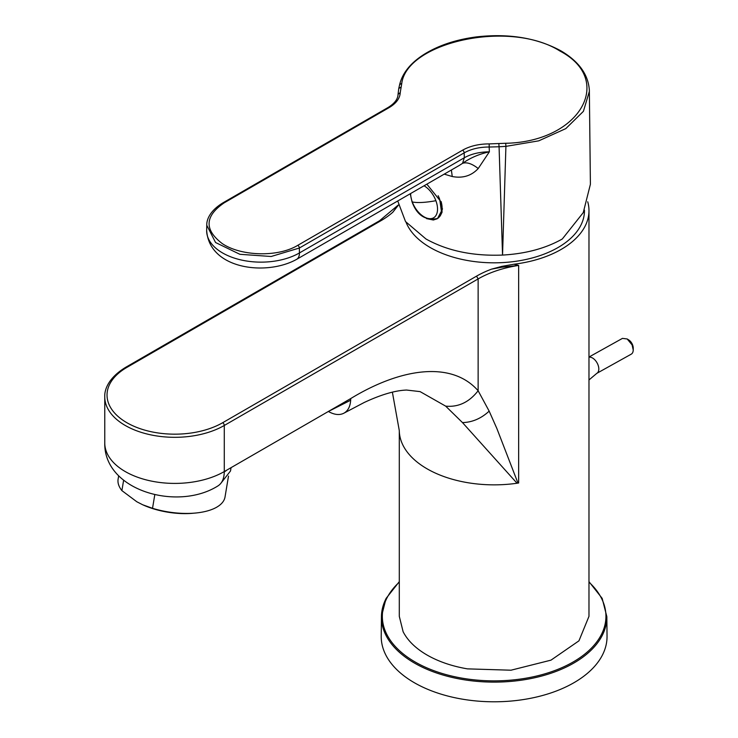<?xml version="1.0" encoding="UTF-8"?>
<svg xmlns="http://www.w3.org/2000/svg" width="738" height="738" viewBox="0 0 738 738"><rect width="100%" height="100%" fill="white"/><g stroke="black" fill="none" stroke-linecap="round" stroke-linejoin="round"><path stroke-width="1.11" d="M501.794 267.221L501.905 266.372L513.999 264.222L518.648 265.412L501.794 267.221L491.508 269.149L501.905 266.372M513.999 264.222A94.842 54.76 0 0 0 588.979 210.671A94.842 54.76 0 0 0 587.725 201.778M491.508 269.149L487.781 270.625A92.591 53.459 0 0 0 476.536 276.15L222.682 422.717A67.748 39.114 0 0 1 126.152 422.293A67.748 39.114 0 0 1 126.871 367.404L380.725 220.837A92.591 53.459 0 0 0 392.837 212.212L398.225 205.358M398.179 205.118L397.662 206.188M396.998 206.714L392.837 212.212M476.536 276.15L478.132 278.918L478.132 390.743C469.202 402.21 458.39 407.339 445.687 406.149L420.106 391.62L406.62 390.051C395.31 390.439 381.177 394.581 364.221 402.478L344.176 413.04C339.775 415.439 334.508 414.913 328.373 411.481L350.679 400.217M221.197 482.873L230.505 470.973L231.049 467.661M392.376 392.155L399.276 430.531A94.861 54.769 180 0 0 403.114 445.512A94.861 54.769 180 0 0 427.062 468.815A94.861 54.769 0 0 0 467.431 482.643A94.861 54.769 0 0 0 498.371 484.801A94.861 54.769 0 0 0 517.034 483.242L462.486 422.588L445.687 406.149M518.648 482.993A94.842 54.76 0 0 1 517.965 483.095L518.648 482.993L518.648 265.412A90.331 52.149 180 0 0 496.849 270.625A90.331 52.149 180 0 0 489.1 273.521A90.331 52.149 180 0 0 478.132 278.918L224.278 425.475L224.278 471.573L350.725 398.566C400.651 368.142 451.564 360.522 478.132 390.743L489.165 411.14L496.849 428.464L517.965 483.095L517.034 483.242M399.295 430.992L399.295 616.322L403.123 631.737C407.727 640.658 415.706 648.434 427.071 655.04C438.52 661.599 451.979 666.211 467.431 668.868L510.991 670.205L550.982 660.15L578.952 640.833L588.979 616.322L588.979 210.671M226.87 470.078A55.322 24.603 -170.6 0 1 224.269 471.933M399.295 581.664L386.057 598.472L381.435 616.654L381.223 636.202A112.914 65.193 0 0 0 477.735 701.1A112.914 65.193 0 0 0 602.476 654.957A112.914 65.193 0 0 0 607.042 636.202L606.839 616.654A112.702 65.064 180 0 1 602.282 635.372A112.702 65.064 180 0 1 598.417 641.737A112.702 65.064 180 0 1 472.006 680.851A112.702 65.064 180 0 1 381.435 616.654A112.702 65.064 180 0 1 385.992 598.73M584.459 210.155A90.331 52.149 180 0 1 519.57 260.717A90.331 52.149 180 0 1 406.075 222.295M142.868 504.847A49.677 22.094 9.4 0 0 143.061 504.94A49.677 22.094 9.4 0 0 193.088 513.261L195.459 513.039A54.197 24.105 9.4 0 0 213.872 508.639A54.197 24.105 9.4 0 0 223.18 501.508A54.197 24.105 9.4 0 0 225.035 496.951L228.503 476.093M118.652 475.909L118.108 479.156A54.197 24.105 9.4 0 0 121.89 490.613L136.816 501.757A49.077 21.826 9.4 0 0 136.825 501.766A50.119 22.288 9.4 0 0 136.834 501.766L142.729 504.792L152.526 508.307L154.796 494.691M121.89 490.613L123.597 480.41M152.526 508.307A54.197 24.105 9.4 0 0 195.459 513.039M589.339 89.51L590.4 184.288L583.251 212.618L562.319 238.974C545.668 248.392 525.742 253.761 502.541 255.071L499.072 146.761L505.917 146.364L505.696 143.273C580.013 141.871 615.197 80.055 559.902 51.014C509.958 19.289 407.21 42.094 401.786 83.283L400.245 92.554C399.95 98.357 396.214 103.394 389.018 107.674L224.204 202.821C204.721 216.133 204.085 229.73 222.276 243.595C240.92 256.261 277.968 257.433 297.801 245.311A2.26 1.301 60 0 1 299.36 248.023L464.174 152.877C471.139 148.975 479.469 147.019 489.183 147.019L489.193 143.901L505.696 143.273M397.736 200.976L405.522 221.557L425.955 238.974C447.311 250.846 472.837 256.215 502.541 255.071L505.917 146.364L538.768 140.838L565.778 128.633L583.407 111.337L589.404 91.244C588.721 75.128 579.265 61.688 561.028 50.904L559.902 51.014M224.204 202.821L223.116 202.738C209.74 210.8 206.566 219.859 206.769 225.256L215.579 242.525L239.887 254.306L271.169 256.492L299.36 248.023L299.434 252.949L464.313 157.757C471.287 153.891 479.635 151.917 489.359 151.825L478.224 168.532C471.942 163.642 466.72 161.908 462.541 163.347C470.272 157.858 479.211 154.021 489.359 151.825L489.183 147.019L499.072 146.761L498.842 143.661M451.37 170.008L452.256 176.53C462.763 178.495 471.416 175.838 478.224 168.532M426.546 218.623L433.354 220.007L437.283 218.752L442.071 212.157L441.342 202.203L426.868 184.159M437.828 218.171A21.679 12.518 -120 0 0 438.418 217.978M297.801 245.311L462.615 150.165C470.014 146.004 478.87 143.919 489.193 143.901M441.259 213.762A20.212 11.67 -120 0 0 442.062 212.175M459.174 165.506L462.541 163.347L464.313 157.757L464.174 152.877A2.26 1.301 60 0 0 462.615 150.165M442.062 209.989A17.952 10.369 -120 0 0 442.486 208.78M437.394 218.411A21.457 12.389 -120 0 0 437.68 218.254A21.457 12.389 -120 0 0 441.112 201.566M588.979 357.026L622.448 338.382L627.18 338.973L632.079 344.886L633.232 349.96A9.031 5.304 60.9 0 1 631.239 354.166L596.821 373.336L588.979 379.95M633.232 348.151A6.771 3.976 -119.1 0 0 633.232 348.05L633.232 349.96M633.232 348.05A6.771 3.976 -119.1 0 0 632.365 344.342A6.771 3.976 -119.1 0 0 628.693 339.904L627.18 338.973M104.768 442.994A70.009 40.415 0 0 0 110.58 459.119A70.009 40.415 0 0 0 125.276 471.573A70.009 40.415 0 0 0 224.278 471.573C224.186 478.611 222 483.436 217.728 486.047C177.046 511.517 103.717 490.364 104.768 442.994L104.768 396.896A70.009 40.415 0 0 0 124.528 425.042A70.009 40.415 0 0 0 125.276 425.475A70.009 40.415 0 0 0 224.278 425.475A2.26 1.301 -120 0 0 223.808 423.907A2.26 1.301 -120 0 0 222.682 422.717M380.725 220.837A2.26 1.301 -120 0 0 379.59 220.727L125.737 367.284A2.26 1.301 60 0 1 126.871 367.404M350.725 398.566C350.633 405.605 348.456 410.429 344.176 413.04M489.165 411.14C481.167 418.52 472.274 422.339 462.486 422.588M399.295 582.144A111.798 64.547 0 0 0 390.245 592.476A111.798 64.547 0 0 0 386.86 598.149A111.798 64.547 0 0 0 457.145 677.235A111.798 64.547 0 0 0 597.577 640.805A111.798 64.547 0 0 0 601.415 634.495A111.798 64.547 0 0 0 588.979 582.144M452.256 176.53L444.221 174.131M401.786 83.283L399.627 84.667L398.769 88.514L398.04 94.399L400.245 92.554M206.769 225.256L206.658 230.376A54.354 31.383 180 0 0 239.896 259.675A54.354 31.383 180 0 0 299.434 252.949A13.552 7.823 60 0 1 299.434 253.143A13.552 7.823 60 0 1 296.63 259.352L459.46 165.34M223.116 202.738L387.92 107.582L389.018 107.674M400.928 87.13L398.769 88.514M437.68 218.254L441.407 211.169L439.7 199.297A21.457 12.389 -120 0 0 438.141 195.718M424.055 185.782A19.013 10.978 60 0 1 429.848 190.625A19.013 10.978 60 0 1 435.89 200.699A19.013 10.978 60 0 1 430.54 218.679A19.013 10.978 60 0 1 412.293 201.963A19.013 10.978 60 0 1 410.642 193.522M435.89 200.699A67.748 15.572 159.6 0 1 422.164 202.443A67.748 15.572 -20.4 0 1 412.293 201.963M588.979 357.21A9.031 5.304 60.9 0 1 592.54 358.013A9.031 5.304 60.9 0 1 598.813 369.138A9.031 5.304 60.9 0 1 596.821 373.336M398.179 205.081L379.59 220.727M125.737 367.284C107.979 378.087 104.362 390.098 104.768 396.896M606.839 616.654L602.171 598.38L588.979 581.664M561.028 50.904C537.015 37.887 508.823 33.219 476.462 36.9C456.213 39.548 438.944 45.249 424.664 54.003C410.835 62.638 402.487 72.868 399.627 84.667M296.63 259.352C266.39 276.261 209.103 269.305 206.658 230.376M387.92 107.582C394.516 103.569 397.893 99.16 398.04 94.363M410.254 193.743L412.007 201.788C416.878 215.118 425.245 220.717 437.117 218.586"/></g></svg>
